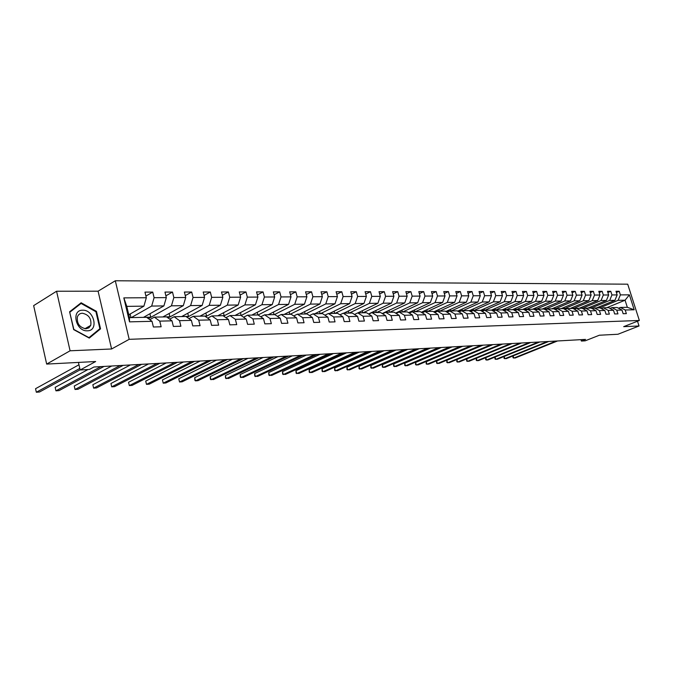 <?xml version="1.0" encoding="UTF-8"?>
<svg xmlns="http://www.w3.org/2000/svg" width="673" height="673" viewBox="0 0 673 673"><rect width="100%" height="100%" fill="white"/><g stroke="black" fill="none" stroke-linecap="round" stroke-linejoin="round"><path stroke-width="1.01" d="M56.566 291.232L33.65 305.626L46.664 364.085L70.085 350.793L111.6 348.984L129.182 339.327L115.31 280.767L98.09 291.19L56.566 291.232L70.085 350.793M129.182 339.327L639.35 320.474L627.707 284.183L115.31 280.767M639.35 320.474L623.686 326.657L639.03 325.993L637.499 321.206M639.03 325.993L617.94 334.254L599.374 335.221L585.182 340.832L581.396 341.051L585.552 339.402L93.926 367.004L89.4 369.452L80.154 369.99L95.667 361.519L46.664 364.085M128.779 314.779L143.913 306.156L126.776 306.366L129.46 317.648L146.588 317.294L152.022 321.315L153.394 327.002L161.15 326.784L159.779 321.13L172.01 320.836L173.373 326.439L180.902 326.228L179.531 320.659L191.393 320.373L192.764 325.892L200.066 325.682L198.703 320.197L210.212 319.919L211.583 325.362L218.666 325.16L217.303 319.751L228.492 319.482L229.846 324.84L236.736 324.647L235.373 319.322L246.234 319.061L247.597 324.344L254.285 324.15L252.93 318.901L263.488 318.649L264.842 323.856L271.345 323.671L269.991 318.489L280.254 318.245L281.6 323.377L287.926 323.2L286.58 318.093L296.566 317.858L297.903 322.914L304.061 322.746L302.724 317.706L312.432 317.479L313.769 322.468L319.759 322.3L318.422 317.336L327.877 317.109L329.206 322.031L335.036 321.871L333.707 316.966L342.919 316.747L344.24 321.61L349.918 321.45L348.597 316.613L357.565 316.394L358.877 321.189L364.413 321.038L363.092 316.268L371.833 316.058L373.145 320.794L378.537 320.634L377.225 315.923L385.738 315.721L387.051 320.398L392.3 320.247L390.996 315.595L399.299 315.401L400.603 320.012L405.726 319.868L404.431 315.275L412.524 315.082L413.819 319.641L418.816 319.498L417.529 314.964L425.429 314.771L426.716 319.28L431.595 319.137L430.308 314.661L438.022 314.476L439.301 318.918L444.062 318.783L442.784 314.358L450.313 314.182L451.583 318.573L456.235 318.438L454.956 314.064L462.309 313.887L463.579 318.236L468.122 318.102L466.852 313.786L474.036 313.61L475.298 317.9L479.731 317.774L478.469 313.509L485.485 313.34L486.739 317.58L491.071 317.454L489.818 313.231L496.674 313.071L497.927 317.261L502.159 317.143L500.914 312.97L507.619 312.81L508.864 316.949L513.003 316.84L511.758 312.709L518.311 312.55L519.548 316.655L523.602 316.537L522.366 312.457L528.776 312.297L530.004 316.352L533.967 316.243L532.738 312.205L539.006 312.053L540.234 316.066L544.104 315.957L542.884 311.961L549.025 311.818L550.236 315.78L554.03 315.679L552.819 311.725L558.826 311.582L560.029 315.502L563.738 315.401L562.535 311.49L568.416 311.355L569.619 315.233L573.253 315.132L572.05 311.263L577.813 311.128L579.007 314.972L582.566 314.871L581.371 311.044L587.007 310.909L588.194 314.712L591.685 314.611L590.499 310.825L596.017 310.69L597.203 314.459L600.619 314.358L599.433 310.615L604.85 310.48L606.028 314.207L609.368 314.114L608.199 310.404L613.498 310.278L614.668 313.963L617.949 313.87L616.779 310.194L621.978 310.068L623.148 313.719L626.361 313.635L625.2 309.992L634.185 309.782L629.398 294.841L625.066 300.217L618.142 300.301L599.778 307.872M152.022 321.315L129.527 321.854L123.824 297.878L146.327 297.744L144.973 292.107L152.737 292.09L145.915 296.027M629.398 294.841L620.38 294.892L619.227 291.283L615.997 291.283L617.158 294.917L611.942 294.942L610.781 291.3L607.483 291.3L608.644 294.967L603.328 295.001L602.158 291.308L598.802 291.316L599.963 295.018L594.537 295.052L593.367 291.325L589.935 291.333L591.113 295.068L585.569 295.102L584.391 291.342L580.892 291.35L582.069 295.127L576.416 295.161L575.23 291.359L571.655 291.367L572.841 295.178L567.07 295.22L565.875 291.375L562.233 291.384L563.427 295.237L557.53 295.27L556.327 291.392L552.6 291.401L553.803 295.296L547.78 295.329L546.577 291.409L542.766 291.417L543.977 295.354L537.82 295.388L536.608 291.426L532.722 291.434L533.933 295.413L527.649 295.455L526.429 291.443L522.45 291.451L523.67 295.472L517.243 295.514L516.023 291.459L511.96 291.468L513.188 295.54L506.618 295.582L505.381 291.476L501.225 291.485L502.462 295.607L495.74 295.64L494.504 291.502L490.255 291.51L491.492 295.666L484.619 295.708L483.374 291.518L479.025 291.527L480.278 295.733L473.245 295.775L471.992 291.535L467.542 291.544L468.795 295.809L461.594 295.851L460.34 291.56L455.789 291.569L457.043 295.876L449.682 295.918L448.411 291.577L443.751 291.586L445.021 295.952L437.475 295.994L436.205 291.602L431.427 291.611L432.697 296.019L424.974 296.07L423.696 291.619L418.808 291.628L420.087 296.095L412.162 296.145L410.883 291.645L405.869 291.653L407.157 296.179L399.039 296.221L397.751 291.67L392.611 291.678L393.907 296.255L385.587 296.305L384.291 291.687L379.025 291.703L380.321 296.339L371.782 296.389L370.486 291.712L365.086 291.72L366.381 296.423L357.632 296.473L356.328 291.737L350.784 291.746L352.088 296.507L343.112 296.557L341.8 291.762L336.105 291.771L337.417 296.591L328.197 296.65L326.885 291.788L321.038 291.804L322.359 296.684L312.895 296.743L311.565 291.821L305.567 291.83L306.896 296.776L297.163 296.835L295.842 291.846L289.676 291.855L291.005 296.877L281.011 296.936L279.674 291.872L273.339 291.88L274.677 296.97L264.396 297.029L263.059 291.905L256.548 291.914L257.885 297.071L247.319 297.138L245.973 291.931L239.277 291.947L240.614 297.172L229.745 297.239L228.399 291.964L221.501 291.973L222.847 297.281L211.659 297.348L210.312 291.998L203.212 292.006L204.558 297.39L193.042 297.458L191.687 292.023L184.377 292.04L185.731 297.508L173.861 297.575L172.498 292.057L164.969 292.074L166.324 297.617L154.092 297.693L152.737 292.09M172.01 320.836L166.576 316.874L154.344 317.126L149.793 319.667M131.277 317.606L151.669 306.064L163.901 305.912L143.484 317.353M154.344 317.126L159.779 321.13M154.092 297.693L151.669 306.064M166.324 297.617L163.901 305.912M191.393 320.373L185.967 316.47L174.105 316.722L169.68 319.137M148.413 318.64L171.43 305.82L183.3 305.668L162.866 316.949M174.105 316.722L179.531 320.659M173.861 297.575L171.43 305.82M185.731 297.508L183.3 305.668M210.212 319.919L204.785 316.083L193.269 316.318L188.978 318.632M168.057 317.959L190.602 305.584L202.127 305.441L181.676 316.562M193.269 316.318L198.703 320.197M193.042 297.458L190.602 305.584M204.558 297.39L202.127 305.441M228.492 319.482L223.066 315.704L211.877 315.931L207.713 318.152M187.128 317.303L209.219 305.349L220.408 305.214L199.965 316.184M211.877 315.931L217.303 319.751M211.659 297.348L209.219 305.349M222.847 297.281L220.408 305.214M246.234 319.061L240.825 315.334L229.956 315.561L225.901 317.681M205.644 316.689L227.306 305.13L238.175 304.995L217.732 315.814M229.956 315.561L235.373 319.322M229.745 297.239L227.306 305.13M240.614 297.172L238.175 304.995M263.488 318.649L258.079 314.972L247.521 315.191L243.584 317.235M223.629 316.1L244.871 304.911L255.437 304.776L235.012 315.452M247.521 315.191L252.93 318.901M247.319 297.138L244.871 304.911M257.885 297.071L255.437 304.776M280.254 318.245L274.862 314.627L264.59 314.838L260.762 316.798M241.111 315.536L261.957 304.701L272.229 304.575L251.82 315.107M264.59 314.838L269.991 318.489M264.396 297.029L261.957 304.701M274.677 296.97L272.229 304.575M296.566 317.858L291.182 314.283L281.188 314.493L277.469 316.377M258.112 314.998L278.563 304.499L288.557 304.373L268.182 314.762M281.188 314.493L286.58 318.093M281.011 296.936L278.563 304.499M291.005 296.877L288.557 304.373M312.432 317.479L307.065 313.954L297.34 314.156L293.714 315.965M274.357 314.636L294.724 304.297L304.448 304.179L284.099 314.434M297.34 314.156L302.724 317.706M297.163 296.835L294.724 304.297M306.896 296.776L304.448 304.179M327.877 317.109L322.518 313.635L313.054 313.828L309.53 315.57M290.113 314.308L310.446 304.103L319.919 303.986L299.611 314.114M313.054 313.828L318.422 317.336M312.895 296.743L310.446 304.103M322.359 296.684L319.919 303.986M342.919 316.747L337.577 313.324L328.357 313.517L324.924 315.191M305.466 313.988L325.757 303.91L334.986 303.801L314.712 313.795M328.357 313.517L333.707 316.966M328.197 296.65L325.757 303.91M337.417 296.591L334.986 303.801M357.565 316.394L352.24 313.021L343.255 313.206L339.915 314.821M320.424 313.677L340.673 303.725L349.657 303.616L329.434 313.492M343.255 313.206L348.597 316.613M343.112 296.557L340.673 303.725M352.088 296.507L349.657 303.616M371.833 316.058L366.524 312.718L357.775 312.903L354.511 314.459M335.003 313.374L355.201 303.548L363.958 303.439L343.785 313.189M380.321 296.339L377.898 303.271L357.784 312.903L363.092 316.268M357.632 296.473L355.201 303.548M366.381 296.423L363.958 303.439M385.738 315.721L380.447 312.432L371.925 312.609L368.745 314.114M349.211 313.08L369.359 303.372L377.898 303.271M371.925 312.609L377.225 315.923M371.782 296.389L369.359 303.372M399.299 315.401L394.033 312.146L385.713 312.322L382.617 313.778M363.075 312.794L383.164 303.203L391.484 303.102L368.543 313.988M385.713 312.322L390.996 315.595M385.587 296.305L383.164 303.203M393.907 296.255L391.484 303.102M412.524 315.082L407.274 311.877L399.165 312.045L396.136 313.45M376.594 312.508L396.624 303.035L404.742 302.934L382.222 313.534M399.165 312.045L404.431 315.275M399.039 296.221L396.624 303.035M407.157 296.179L404.742 302.934M425.429 314.771L420.196 311.607L412.28 311.767L409.335 313.13M389.785 312.238L409.756 302.875L417.681 302.774L395.556 313.088M412.28 311.767L417.529 314.964M412.162 296.145L409.756 302.875M420.087 296.095L417.681 302.774M438.022 314.476L432.806 311.338L425.084 311.506L422.207 312.819M402.664 311.969L422.568 302.715L430.299 302.623L408.578 312.667M425.084 311.506L430.308 314.661M424.974 296.07L422.568 302.715M432.697 296.019L430.299 302.623M450.313 314.182L445.122 311.086L437.576 311.246L434.766 312.516M415.241 311.708L435.078 302.564L442.624 302.471L421.281 312.264M437.576 311.246L442.784 314.358M437.475 295.994L435.078 302.564M445.021 295.952L442.624 302.471M462.309 313.887L457.144 310.833L449.783 310.993L447.032 312.23M427.523 311.456L447.293 302.413L454.662 302.32L433.69 311.868M449.783 310.993L454.956 314.064M449.682 295.918L447.293 302.413M457.043 295.876L454.662 302.32M474.036 313.61L468.888 310.589L461.695 310.741L459.011 311.944M439.528 311.204L459.213 302.27L466.414 302.177L445.804 311.49M461.695 310.741L466.852 313.786M461.594 295.851L459.213 302.27M468.795 295.809L466.414 302.177M485.485 313.34L480.362 310.354L473.329 310.497L470.713 311.666M451.255 310.96L470.864 302.118L477.906 302.034L457.632 311.128M473.329 310.497L478.469 313.509M473.245 295.775L470.864 302.118M480.278 295.733L477.906 302.034M496.674 313.071L491.576 310.118L484.703 310.261L482.146 311.389M462.713 310.724L482.255 301.984L489.136 301.899L469.199 310.775M484.703 310.261L489.818 313.231M484.619 295.708L482.255 301.984M491.492 295.666L489.136 301.899M507.619 312.81L502.538 309.891L495.824 310.034L493.317 311.128M473.918 310.489L493.385 301.841L500.106 301.765L480.497 310.43M495.824 310.034L500.914 312.97M495.74 295.64L493.385 301.841M502.462 295.607L500.106 301.765M518.311 312.55L513.263 309.673L506.693 309.807L504.245 310.876M484.88 310.261L504.262 301.706L510.841 301.63L491.509 310.118M506.693 309.807L511.758 312.709M506.618 295.582L504.262 301.706M513.188 295.54L510.841 301.63M528.776 312.297L523.745 309.454L517.318 309.588L514.929 310.623M493.233 311.077L514.904 301.58L521.339 301.496L502.083 309.9M517.318 309.588L522.366 312.457M517.243 295.514L514.904 301.58M523.67 295.472L521.339 301.496M539.006 312.053L534 309.235L527.716 309.37L525.377 310.379M504.001 310.733L525.319 301.454L531.611 301.369L512.439 309.689M527.716 309.37L532.738 312.205M527.649 295.455L525.319 301.454M533.933 295.413L531.611 301.369M549.025 311.818L544.036 309.033L537.887 309.159L535.599 310.135M514.534 310.396L535.498 301.327L541.656 301.252L522.568 309.479M537.887 309.159L542.884 311.961M537.82 295.388L535.498 301.327M543.977 295.354L541.656 301.252M558.826 311.582L553.862 308.823L547.839 308.949L545.601 309.9M524.839 310.076L545.466 301.201L551.498 301.125L532.494 309.269M547.839 308.949L552.819 311.725M547.78 295.329L545.466 301.201M553.803 295.296L551.498 301.125M568.416 311.355L563.478 308.629L557.589 308.747L555.393 309.673M534.926 309.757L555.225 301.083L561.122 301.008L542.211 309.067M557.589 308.747L562.535 311.49M557.53 295.27L555.225 301.083M563.427 295.237L561.122 301.008M577.813 311.128L572.9 308.427L567.129 308.554L564.975 309.454M544.802 309.454L564.773 300.966L570.553 300.89L551.725 308.873M567.129 308.554L572.05 311.263M567.07 295.22L564.773 300.966M572.841 295.178L570.553 300.89M587.007 310.909L582.12 308.242L576.467 308.36L574.363 309.235M554.468 309.159L574.128 300.848L579.79 300.781L561.046 308.68M576.467 308.36L581.371 311.044M576.416 295.161L574.128 300.848M582.069 295.127L579.79 300.781M596.017 310.69L591.155 308.049L585.619 308.167L583.558 309.025M563.932 308.873L583.298 300.738L588.841 300.663L570.182 308.486M585.619 308.167L590.499 310.825M585.569 295.102L583.298 300.738M591.113 295.068L588.841 300.663M604.85 310.48L600.013 307.864L594.587 307.982L592.56 308.814M573.203 308.596L592.274 300.621L597.708 300.553L579.133 308.301M594.587 307.982L599.433 310.615M594.537 295.052L592.274 300.621M599.963 295.018L597.708 300.553M613.498 310.278L608.686 307.687L603.37 307.797L601.384 308.613M582.288 308.327L601.073 300.511L606.398 300.452L587.908 308.116M603.37 307.797L608.199 310.404M603.328 295.001L601.073 300.511M608.644 294.967L606.398 300.452M621.978 310.068L617.191 307.511L611.976 307.62L610.041 308.411M591.188 308.066L609.696 300.41L614.912 300.343L596.514 307.94M611.976 307.62L616.779 310.194M611.942 294.942L609.696 300.41M617.158 294.917L614.912 300.343M634.185 309.782L627.329 307.3L620.422 307.443L618.512 308.217M606.768 307.729L625.066 300.217L627.329 307.3M620.422 307.443L625.2 309.992M620.38 294.892L618.142 300.301M78.43 362.419L80.154 369.99M580.967 339.663L581.396 341.051M123.824 297.878L126.776 306.366M129.46 317.648L129.527 321.854M146.327 297.744L143.913 306.156M619.227 291.283L616.375 292.469M599.222 306.821L599.492 307.881M599.542 307.855L596.564 307.923M590.667 306.972L590.953 308.057M591.003 308.032L587.958 308.099M610.781 291.3L607.87 292.519M581.952 307.124L582.17 308.268M582.288 308.217L579.184 308.276M602.158 291.308L599.189 292.562M573.06 307.283L573.085 308.537M573.404 308.402L570.233 308.47M593.367 291.325L590.339 292.612M563.982 307.435L564.344 308.587L563.814 308.814M564.344 308.587L561.097 308.655M584.391 291.342L581.304 292.662M554.729 307.595L555.09 308.781L554.35 309.092M555.09 308.781L551.776 308.848M575.23 291.359L572.075 292.713M545.281 307.763L545.652 308.974L544.676 309.387M545.652 308.974L542.261 309.05M565.875 291.375L562.653 292.763M535.632 307.923L536.011 309.176L534.808 309.689M536.011 309.176L532.545 309.252M556.327 291.392L553.038 292.814M525.781 308.091L526.168 309.378L524.721 310.001M526.168 309.378L522.627 309.454M546.577 291.409L543.212 292.873M515.72 308.268L516.115 309.588L514.416 310.329M516.115 309.588L512.49 309.664M536.608 291.426L533.176 292.932M505.44 308.436L505.852 309.799L503.875 310.665M505.852 309.799L502.142 309.883M526.429 291.443L522.921 292.991M494.941 308.613L495.362 310.017L493.107 311.01M495.362 310.017L491.559 310.102M516.023 291.459L512.439 293.058M484.207 308.798L484.636 310.245L482.095 311.363M484.636 310.245L480.749 310.32M505.381 291.476L501.713 293.117M473.237 308.974L473.624 310.497M473.674 310.472L469.695 310.556M494.504 291.502L490.752 293.184M462.015 309.159L462.41 310.724M462.469 310.707L458.389 310.791M483.374 291.518L479.538 293.26M450.54 309.353L450.952 310.968M451.003 310.943L446.83 311.027M471.992 291.535L468.072 293.327M438.804 309.538L439.225 311.212M439.276 311.187L434.994 311.271M460.34 291.56L456.328 293.411M426.791 309.74L427.22 311.456M427.271 311.431L422.888 311.523M448.411 291.577L444.306 293.487M414.492 309.933L414.938 311.717M414.989 311.692L410.496 311.784M436.205 291.602L431.99 293.571M401.899 310.135L402.361 311.978M402.412 311.952L397.802 312.045M423.696 291.619L419.388 293.655M389.002 310.337L389.482 312.247M389.532 312.222L384.805 312.314M410.883 291.645L406.467 293.748M375.795 310.547L376.283 312.516M376.342 312.491L371.488 312.592M397.751 291.67L393.225 293.84M362.259 310.758L362.764 312.802M362.814 312.768L357.834 312.878M384.291 291.687L379.648 293.941M348.387 310.968L348.9 313.088M348.959 313.063L343.844 313.164M370.486 291.712L365.725 294.042M334.153 311.187L334.691 313.382M334.742 313.357L329.492 313.467M356.328 291.737L351.441 294.151M319.557 311.406L320.112 313.685M320.163 313.66L314.771 313.769M341.8 291.762L336.786 294.269M304.583 311.633L305.155 313.997M305.206 313.971L299.662 314.081M326.885 291.788L321.736 294.387M289.213 311.86L289.802 314.316M289.853 314.291L284.157 314.409M311.565 291.821L306.291 294.513M273.431 312.087L274.037 314.644M274.096 314.611L268.233 314.737M295.842 291.846L290.416 294.648M257.221 312.314L257.852 314.981M257.902 314.947L251.879 315.073M279.674 291.872L274.104 294.782M240.572 312.55L240.984 315.444M241.271 315.292L235.07 315.427M263.059 291.905L257.33 294.934M223.453 312.785L224.176 315.654L223.503 316.007M224.176 315.654L217.791 315.78M245.973 291.931L240.084 295.094M205.845 313.021L206.594 316.016L205.509 316.596M206.594 316.016L200.016 316.15M228.399 291.964L222.334 295.254M187.742 313.265L188.516 316.394L186.993 317.21M188.516 316.394L181.735 316.529M210.312 291.998L204.07 295.43M169.108 313.509L169.907 316.781L167.93 317.866M169.907 316.781L162.916 316.924M191.687 292.023L185.26 295.615M149.919 313.753L150.744 317.176L148.287 318.548M150.744 317.176L143.542 317.328M172.498 292.057L165.886 295.817M130.158 313.988L130.957 317.614M131.016 317.589L129.452 317.614M111.6 348.984L98.09 291.19M73.677 329.61L89.282 338.09L100.538 328.845L96.466 311.355L81.139 302.774L69.605 311.784L73.677 329.61M95.869 311.708L96.466 311.355M97.736 330.443L100.538 328.845M513.112 355.882L513.768 358.103L556.117 341.06M513.011 355.916L512.986 357.767L515.19 358.002L557.505 340.984M87.389 330.805C99.049 330.923 94.077 309.555 82.644 310.211C70.842 309.841 75.813 331.663 87.389 330.805M85.942 328.803L88.878 327.844L90.754 325.353C91.637 318.708 88.844 314.661 82.35 313.223C79.919 313.349 78.261 314.577 77.387 316.916C76.722 323.545 79.574 327.507 85.942 328.803M69.908 312.163L81.08 303.439L95.928 311.75L99.873 328.693L88.962 337.644L73.853 329.434L69.723 312.272M77.631 305.525L81.08 303.439M504.17 356.463L504.843 358.743L547.351 341.548M504.102 356.497L504.06 358.406L506.289 358.642L548.764 341.472M495.059 357.06L495.749 359.39L538.417 342.052M495.017 357.077L494.975 359.054L497.221 359.289L539.864 341.968M530.787 342.481L487.984 359.946L486.486 360.055L485.713 359.71L485.763 357.666L486.486 360.055L529.315 342.565M512.128 343.524L476.324 358.288L477.039 360.728L520.027 343.087M476.324 358.288L476.265 360.383L478.562 360.619L521.525 343.003M502.622 344.063L466.692 358.953L467.407 361.418L510.555 343.617M466.692 358.953L466.641 361.065L468.963 361.308L512.086 343.533M492.922 344.601L456.874 359.626L457.59 362.116L500.889 344.155M456.874 359.626L456.832 361.763L459.179 362.007L502.453 344.071M483.037 345.156L446.855 360.316L447.579 362.831L491.029 344.711M446.855 360.316L446.822 362.469L449.202 362.722L492.619 344.618M472.942 345.729L436.642 361.022L437.366 363.563L480.968 345.274M436.642 361.022L436.617 363.201L439.015 363.445L482.591 345.182M462.637 346.309L426.219 361.746L426.951 364.312L470.696 345.855M426.219 361.746L426.202 363.942L428.634 364.186L472.353 345.762M452.121 346.898L415.586 362.478L416.318 365.069L460.206 346.444M415.586 362.478L415.578 364.69L418.034 364.943L461.897 346.343M441.387 347.495L404.734 363.227L405.466 365.843L449.497 347.041M404.734 363.227L404.742 365.464L407.224 365.717L451.23 346.948M430.417 348.118L393.655 363.992L394.395 366.634L438.552 347.655M393.655 363.992L393.671 366.255L396.187 366.507L440.319 347.554M419.212 348.74L382.34 364.766L383.088 367.441L427.372 348.286M382.34 364.766L382.365 367.054L384.914 367.315L429.181 348.185M407.762 349.388L370.789 365.565L371.538 368.274L415.956 348.925M370.789 365.565L370.831 367.879L373.406 368.139L417.798 348.824M396.061 350.044L358.995 366.381L359.735 369.115L404.28 349.581M358.995 366.381L359.037 368.711L361.645 368.981L406.164 349.472M384.098 350.717L346.932 367.214L347.68 369.973L392.342 350.254M346.932 367.214L346.99 369.57L349.632 369.839L394.269 350.145M371.866 351.399L334.616 368.064L335.364 370.857L380.127 350.936M334.616 368.064L334.683 370.444L337.358 370.714L382.104 350.826M359.348 352.105L322.014 368.93L322.771 371.757L367.643 351.634M322.014 368.93L322.106 371.336L324.807 371.614L369.662 351.525M346.553 352.82L309.143 369.814L309.9 372.674L354.864 352.358M309.143 369.814L309.235 372.253L311.978 372.531L356.934 352.24M396.422 313.315L396.002 313.366M333.455 353.561L295.969 370.722L296.726 373.616L341.783 353.089M295.969 370.722L296.086 373.187L298.862 373.465L343.903 352.972M382.929 313.635L382.491 313.702M320.045 354.309L282.5 371.656L283.257 374.583L328.399 353.838M282.5 371.656L282.626 374.146L285.436 374.424L330.561 353.72M306.316 355.083L268.712 372.606L269.478 375.568L314.686 354.612M268.712 372.606L268.855 375.122L271.707 375.408L316.907 354.486M292.259 355.866L254.604 373.582L255.37 376.577L300.638 355.394M254.604 373.582L254.764 376.123L257.65 376.409L302.917 355.268M277.856 356.682L240.16 374.575L240.926 377.603L286.252 356.202M240.16 374.575L240.337 377.149L243.264 377.444L288.582 356.076M263.093 357.506L225.362 375.593L226.136 378.663L271.505 357.035M225.362 375.593L225.556 378.201L228.526 378.495L273.886 356.9M247.958 358.356L210.212 376.644L210.986 379.749L256.379 357.885M210.212 376.644L210.422 379.278L213.434 379.572L258.827 357.742M232.446 359.231L194.682 377.713L195.456 380.859L240.875 358.751M194.682 377.713L194.918 380.38L195.456 380.859L197.971 380.674L243.382 358.616M216.529 360.122L178.766 378.806L179.548 381.995L224.959 359.643M178.766 378.806L179.548 381.995L182.122 381.81L227.541 359.5M200.201 361.039L162.454 379.934L163.228 383.164L208.638 360.56M162.454 379.934L163.228 383.164L165.869 382.971L211.28 360.417M183.435 361.981L145.713 381.086L146.495 384.359L191.872 361.502M145.713 381.086L146.495 384.359L149.204 384.165L194.59 361.351M166.231 362.94L128.543 382.272L129.325 385.587L174.66 362.469M128.543 382.272L129.325 385.587L132.11 385.385L177.453 362.31M148.548 363.933L110.927 383.492L111.71 386.84L156.977 363.462M110.927 383.492L111.71 386.84L114.561 386.639L159.846 363.302M130.385 364.951L92.84 384.737L93.614 388.136L138.806 364.48M92.84 384.737L93.614 388.136L96.55 387.926L141.751 364.32M111.718 366.003L74.257 386.016L75.04 389.465L120.122 365.532M74.257 386.016L75.04 389.465L78.051 389.246L123.151 365.363M87.995 369.536L55.169 387.337L55.952 390.828L100.908 366.608M55.169 387.337L55.952 390.828L59.047 390.609L104.021 366.432M78.96 364.774L35.551 388.691L36.334 392.233L79.801 368.451M35.551 388.691L36.334 392.233L39.514 392.006L80.121 369.847M84.899 328.744L90.754 325.353"/></g></svg>
